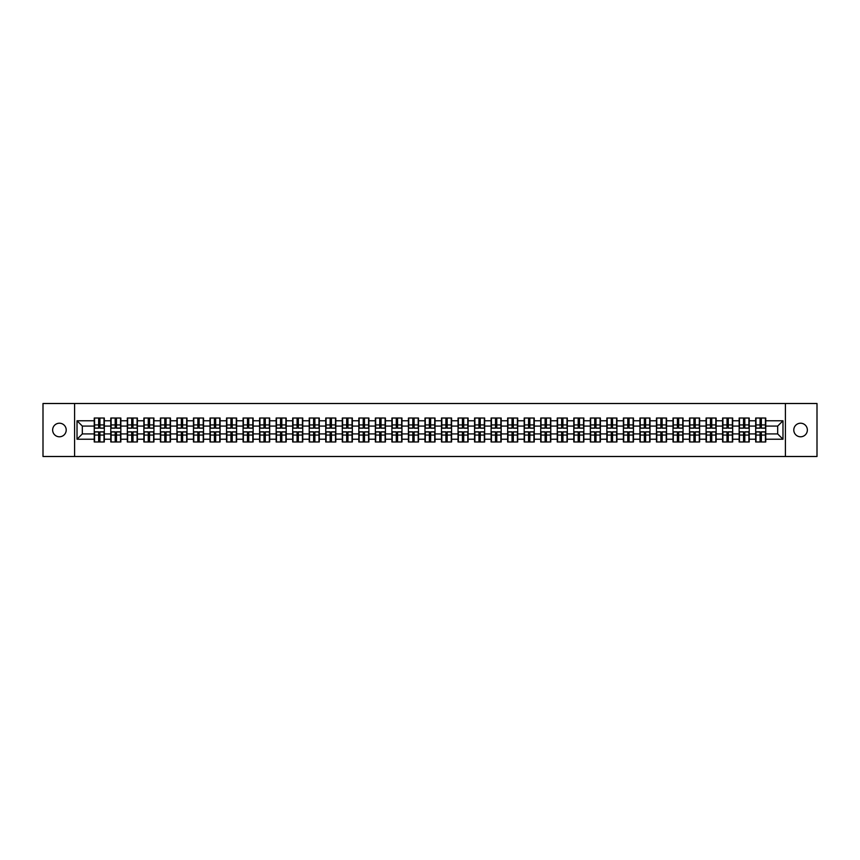 <?xml version="1.0" encoding="UTF-8"?>
<svg xmlns="http://www.w3.org/2000/svg" width="860" height="860" viewBox="0 0 860 860"><rect width="100%" height="100%" fill="white"/><g stroke="black" fill="none" stroke-linecap="round" stroke-linejoin="round"><path stroke-width="1.29" d="M800.574 436.783A6.783 6.783 0 0 1 793.791 430A6.783 6.783 0 0 1 800.574 423.217A6.783 6.783 0 0 1 807.357 430A6.783 6.783 0 0 1 800.574 436.783M59.426 436.783A6.783 6.783 0 0 1 52.643 430A6.783 6.783 0 0 1 59.426 423.217A6.783 6.783 0 0 1 66.209 430A6.783 6.783 0 0 1 59.426 436.783M785.416 456.499L817 456.499L817 403.501L785.416 403.501L785.416 456.499L74.583 456.499L74.583 403.501L43 403.501L43 456.499L74.583 456.499M785.416 403.501L74.583 403.501M777.676 433.924L777.676 426.076L765.755 426.076L765.755 433.924L777.676 433.924L782.976 439.223L782.976 420.776L765.755 420.776L765.755 418.024L755.682 418.024L755.682 426.076L749.211 426.076L749.211 433.924L755.682 433.924L755.682 426.076M782.976 439.223L765.755 439.223L765.755 441.975L755.682 441.975L755.682 439.223L749.211 439.223L749.211 441.975L739.149 441.975L739.149 439.223L732.677 439.223L732.677 441.975L722.604 441.975L722.604 439.223L716.143 439.223L716.143 441.975L706.071 441.975L706.071 439.223L699.61 439.223L699.61 441.975L689.537 441.975L689.537 439.223L683.066 439.223L683.066 441.975L673.004 441.975L673.004 439.223L666.532 439.223L666.532 441.975L656.47 441.975L656.47 439.223L649.999 439.223L649.999 441.975L639.926 441.975L639.926 439.223L633.465 439.223L633.465 441.975L623.392 441.975L623.392 439.223L616.932 439.223L616.932 441.975L606.859 441.975L606.859 439.223L600.387 439.223L600.387 441.975L590.325 441.975L590.325 439.223L583.854 439.223L583.854 441.975L573.792 441.975L573.792 439.223L567.321 439.223L567.321 441.975L557.248 441.975L557.248 439.223L550.787 439.223L550.787 441.975L540.714 441.975L540.714 439.223L534.254 439.223L534.254 441.975L524.181 441.975L524.181 439.223L517.709 439.223L517.709 441.975L507.647 441.975L507.647 439.223L501.176 439.223L501.176 441.975L491.103 441.975L491.103 439.223L484.642 439.223L484.642 441.975L474.569 441.975L474.569 439.223L468.109 439.223L468.109 441.975L458.036 441.975L458.036 439.223L451.575 439.223L451.575 441.975L441.502 441.975L441.502 439.223L435.031 439.223L435.031 441.975L424.969 441.975L424.969 439.223L418.498 439.223L418.498 441.975L408.425 441.975L408.425 439.223L401.964 439.223L401.964 441.975L391.891 441.975L391.891 439.223L385.43 439.223L385.43 441.975L375.358 441.975L375.358 439.223L368.897 439.223L368.897 441.975L358.824 441.975L358.824 439.223L352.353 439.223L352.353 441.975L342.291 441.975L342.291 439.223L335.819 439.223L335.819 441.975L325.746 441.975L325.746 439.223L319.286 439.223L319.286 441.975L309.213 441.975L309.213 439.223L302.752 439.223L302.752 441.975L292.679 441.975L292.679 439.223L286.208 439.223L286.208 441.975L276.146 441.975L276.146 439.223L269.675 439.223L269.675 441.975L259.613 441.975L259.613 439.223L253.141 439.223L253.141 441.975L243.068 441.975L243.068 439.223L236.607 439.223L236.607 441.975L226.535 441.975L226.535 439.223L220.074 439.223L220.074 441.975L210.001 441.975L210.001 439.223L203.53 439.223L203.53 441.975L193.468 441.975L193.468 439.223L186.996 439.223L186.996 441.975L176.934 441.975L176.934 439.223L170.463 439.223L170.463 441.975L160.39 441.975L160.39 439.223L153.929 439.223L153.929 441.975L143.856 441.975L143.856 439.223L137.396 439.223L137.396 441.975L127.323 441.975L127.323 439.223L120.852 439.223L120.852 441.975L110.79 441.975L110.79 439.223L104.318 439.223L104.318 441.975L94.245 441.975L94.245 439.223L77.024 439.223L77.024 420.776L94.245 420.776L94.245 426.076L82.323 426.076L82.323 433.924L94.245 433.924L94.245 426.076M755.682 420.776L749.211 420.776L749.211 418.024L739.149 418.024L739.149 420.776L732.677 420.776L732.677 418.024L722.604 418.024L722.604 420.776L716.143 420.776L716.143 418.024L706.071 418.024L706.071 420.776L699.61 420.776L699.61 418.024L689.537 418.024L689.537 420.776L683.066 420.776L683.066 418.024L673.004 418.024L673.004 420.776L666.532 420.776L666.532 418.024L656.47 418.024L656.47 420.776L649.999 420.776L649.999 418.024L639.926 418.024L639.926 420.776L633.465 420.776L633.465 418.024L623.392 418.024L623.392 420.776L616.932 420.776L616.932 418.024L606.859 418.024L606.859 420.776L600.387 420.776L600.387 418.024L590.325 418.024L590.325 420.776L583.854 420.776L583.854 418.024L573.792 418.024L573.792 420.776L567.321 420.776L567.321 418.024L557.248 418.024L557.248 420.776L550.787 420.776L550.787 418.024L540.714 418.024L540.714 420.776L534.254 420.776L534.254 418.024L524.181 418.024L524.181 420.776L517.709 420.776L517.709 418.024L507.647 418.024L507.647 420.776L501.176 420.776L501.176 418.024L491.103 418.024L491.103 420.776L484.642 420.776L484.642 418.024L474.569 418.024L474.569 420.776L468.109 420.776L468.109 418.024L458.036 418.024L458.036 420.776L451.575 420.776L451.575 418.024L441.502 418.024L441.502 420.776L435.031 420.776L435.031 418.024L424.969 418.024L424.969 420.776L418.498 420.776L418.498 418.024L408.425 418.024L408.425 420.776L401.964 420.776L401.964 418.024L391.891 418.024L391.891 420.776L385.43 420.776L385.43 418.024L375.358 418.024L375.358 420.776L368.897 420.776L368.897 418.024L358.824 418.024L358.824 420.776L352.353 420.776L352.353 418.024L342.291 418.024L342.291 420.776L335.819 420.776L335.819 418.024L325.746 418.024L325.746 420.776L319.286 420.776L319.286 418.024L309.213 418.024L309.213 420.776L302.752 420.776L302.752 418.024L292.679 418.024L292.679 420.776L286.208 420.776L286.208 418.024L276.146 418.024L276.146 420.776L269.675 420.776L269.675 418.024L259.613 418.024L259.613 420.776L253.141 420.776L253.141 418.024L243.068 418.024L243.068 420.776L236.607 420.776L236.607 418.024L226.535 418.024L226.535 420.776L220.074 420.776L220.074 418.024L210.001 418.024L210.001 420.776L203.53 420.776L203.53 418.024L193.468 418.024L193.468 420.776L186.996 420.776L186.996 418.024L176.934 418.024L176.934 420.776L170.463 420.776L170.463 418.024L160.39 418.024L160.39 420.776L153.929 420.776L153.929 418.024L143.856 418.024L143.856 420.776L137.396 420.776L137.396 418.024L127.323 418.024L127.323 420.776L120.852 420.776L120.852 418.024L110.79 418.024L110.79 420.776L104.318 420.776L104.318 418.024L94.245 418.024L94.245 420.776M755.682 433.924L755.682 439.223M749.211 433.924L749.211 439.223M749.211 420.776L749.211 426.076M732.677 433.924L739.149 433.924L739.149 426.076L732.677 426.076L732.677 439.223M739.149 433.924L739.149 439.223M739.149 420.776L739.149 426.076M732.677 420.776L732.677 426.076M716.143 433.924L722.604 433.924L722.604 426.076L716.143 426.076L716.143 439.223M722.604 433.924L722.604 439.223M722.604 420.776L722.604 426.076M716.143 420.776L716.143 426.076M699.61 433.924L706.071 433.924L706.071 426.076L699.61 426.076L699.61 439.223M706.071 433.924L706.071 439.223M706.071 420.776L706.071 426.076M699.61 420.776L699.61 426.076M683.066 433.924L689.537 433.924L689.537 426.076L683.066 426.076L683.066 439.223M689.537 433.924L689.537 439.223M689.537 420.776L689.537 426.076M683.066 420.776L683.066 426.076M666.532 433.924L673.004 433.924L673.004 426.076L666.532 426.076L666.532 439.223M673.004 433.924L673.004 439.223M673.004 420.776L673.004 426.076M666.532 420.776L666.532 426.076M649.999 433.924L656.47 433.924L656.47 426.076L649.999 426.076L649.999 439.223M656.47 433.924L656.47 439.223M656.47 420.776L656.47 426.076M649.999 420.776L649.999 426.076M633.465 433.924L639.926 433.924L639.926 426.076L633.465 426.076L633.465 439.223M639.926 433.924L639.926 439.223M639.926 420.776L639.926 426.076M633.465 420.776L633.465 426.076M616.932 433.924L623.392 433.924L623.392 426.076L616.932 426.076L616.932 439.223M623.392 433.924L623.392 439.223M623.392 420.776L623.392 426.076M616.932 420.776L616.932 426.076M600.387 433.924L606.859 433.924L606.859 426.076L600.387 426.076L600.387 439.223M606.859 433.924L606.859 439.223M606.859 420.776L606.859 426.076M600.387 420.776L600.387 426.076M583.854 433.924L590.325 433.924L590.325 426.076L583.854 426.076L583.854 439.223M590.325 433.924L590.325 439.223M590.325 420.776L590.325 426.076M583.854 420.776L583.854 426.076M567.321 433.924L573.792 433.924L573.792 426.076L567.321 426.076L567.321 439.223M573.792 433.924L573.792 439.223M573.792 420.776L573.792 426.076M567.321 420.776L567.321 426.076M550.787 433.924L557.248 433.924L557.248 426.076L550.787 426.076L550.787 439.223M557.248 433.924L557.248 439.223M557.248 420.776L557.248 426.076M550.787 420.776L550.787 426.076M534.254 433.924L540.714 433.924L540.714 426.076L534.254 426.076L534.254 439.223M540.714 433.924L540.714 439.223M540.714 420.776L540.714 426.076M534.254 420.776L534.254 426.076M517.709 433.924L524.181 433.924L524.181 426.076L517.709 426.076L517.709 439.223M524.181 433.924L524.181 439.223M524.181 420.776L524.181 426.076M517.709 420.776L517.709 426.076M501.176 433.924L507.647 433.924L507.647 426.076L501.176 426.076L501.176 439.223M507.647 433.924L507.647 439.223M507.647 420.776L507.647 426.076M501.176 420.776L501.176 426.076M484.642 433.924L491.103 433.924L491.103 426.076L484.642 426.076L484.642 439.223M491.103 433.924L491.103 439.223M491.103 420.776L491.103 426.076M484.642 420.776L484.642 426.076M468.109 433.924L474.569 433.924L474.569 426.076L468.109 426.076L468.109 439.223M474.569 433.924L474.569 439.223M474.569 420.776L474.569 426.076M468.109 420.776L468.109 426.076M451.575 433.924L458.036 433.924L458.036 426.076L451.575 426.076L451.575 439.223M458.036 433.924L458.036 439.223M458.036 420.776L458.036 426.076M451.575 420.776L451.575 426.076M435.031 433.924L441.502 433.924L441.502 426.076L435.031 426.076L435.031 439.223M441.502 433.924L441.502 439.223M441.502 420.776L441.502 426.076M435.031 420.776L435.031 426.076M418.498 433.924L424.969 433.924L424.969 426.076L418.498 426.076L418.498 439.223M424.969 433.924L424.969 439.223M424.969 420.776L424.969 426.076M418.498 420.776L418.498 426.076M401.964 433.924L408.425 433.924L408.425 426.076L401.964 426.076L401.964 439.223M408.425 433.924L408.425 439.223M408.425 420.776L408.425 426.076M401.964 420.776L401.964 426.076M385.43 433.924L391.891 433.924L391.891 426.076L385.43 426.076L385.43 439.223M391.891 433.924L391.891 439.223M391.891 420.776L391.891 426.076M385.43 420.776L385.43 426.076M368.897 433.924L375.358 433.924L375.358 426.076L368.897 426.076L368.897 439.223M375.358 433.924L375.358 439.223M375.358 420.776L375.358 426.076M368.897 420.776L368.897 426.076M352.353 433.924L358.824 433.924L358.824 426.076L352.353 426.076L352.353 439.223M358.824 433.924L358.824 439.223M358.824 420.776L358.824 426.076M352.353 420.776L352.353 426.076M335.819 433.924L342.291 433.924L342.291 426.076L335.819 426.076L335.819 439.223M342.291 433.924L342.291 439.223M342.291 420.776L342.291 426.076M335.819 420.776L335.819 426.076M319.286 433.924L325.746 433.924L325.746 426.076L319.286 426.076L319.286 439.223M325.746 433.924L325.746 439.223M325.746 420.776L325.746 426.076M319.286 420.776L319.286 426.076M302.752 433.924L309.213 433.924L309.213 426.076L302.752 426.076L302.752 439.223M309.213 433.924L309.213 439.223M309.213 420.776L309.213 426.076M302.752 420.776L302.752 426.076M286.208 433.924L292.679 433.924L292.679 426.076L286.208 426.076L286.208 439.223M292.679 433.924L292.679 439.223M292.679 420.776L292.679 426.076M286.208 420.776L286.208 426.076M269.675 433.924L276.146 433.924L276.146 426.076L269.675 426.076L269.675 439.223M276.146 433.924L276.146 439.223M276.146 420.776L276.146 426.076M269.675 420.776L269.675 426.076M253.141 433.924L259.613 433.924L259.613 426.076L253.141 426.076L253.141 439.223M259.613 433.924L259.613 439.223M259.613 420.776L259.613 426.076M253.141 420.776L253.141 426.076M236.607 433.924L243.068 433.924L243.068 426.076L236.607 426.076L236.607 439.223M243.068 433.924L243.068 439.223M243.068 420.776L243.068 426.076M236.607 420.776L236.607 426.076M220.074 433.924L226.535 433.924L226.535 426.076L220.074 426.076L220.074 439.223M226.535 433.924L226.535 439.223M226.535 420.776L226.535 426.076M220.074 420.776L220.074 426.076M203.53 433.924L210.001 433.924L210.001 426.076L203.53 426.076L203.53 439.223M210.001 433.924L210.001 439.223M210.001 420.776L210.001 426.076M203.53 420.776L203.53 426.076M186.996 433.924L193.468 433.924L193.468 426.076L186.996 426.076L186.996 439.223M193.468 433.924L193.468 439.223M193.468 420.776L193.468 426.076M186.996 420.776L186.996 426.076M170.463 433.924L176.934 433.924L176.934 426.076L170.463 426.076L170.463 439.223M176.934 433.924L176.934 439.223M176.934 420.776L176.934 426.076M170.463 420.776L170.463 426.076M153.929 433.924L160.39 433.924L160.39 426.076L153.929 426.076L153.929 439.223M160.39 433.924L160.39 439.223M160.39 420.776L160.39 426.076M153.929 420.776L153.929 426.076M137.396 433.924L143.856 433.924L143.856 426.076L137.396 426.076L137.396 439.223M143.856 433.924L143.856 439.223M143.856 420.776L143.856 426.076M137.396 420.776L137.396 426.076M120.852 433.924L127.323 433.924L127.323 426.076L120.852 426.076L120.852 439.223M127.323 433.924L127.323 439.223M127.323 420.776L127.323 426.076M120.852 420.776L120.852 426.076M104.318 433.924L110.79 433.924L110.79 426.076L104.318 426.076L104.318 439.223M110.79 433.924L110.79 439.223M110.79 420.776L110.79 426.076M104.318 420.776L104.318 426.076M94.245 433.924L94.245 439.223M82.323 433.924L77.024 439.223M77.024 420.776L82.323 426.076M765.755 433.924L765.755 439.223M765.755 420.776L765.755 426.076M782.976 420.776L777.676 426.076M104.006 418.024L104.006 428.194L99.921 428.194L99.921 418.024M98.653 418.024L98.653 428.194L94.568 428.194L94.568 418.024M98.653 419.4L99.921 419.4M99.921 423.324L98.653 423.324M94.568 441.975L94.568 431.806L98.653 431.806L98.653 441.975M99.921 441.975L99.921 431.806L104.006 431.806L104.006 441.975M99.921 440.599L98.653 440.599M98.653 436.676L99.921 436.676M120.54 418.024L120.54 428.194L116.455 428.194L116.455 418.024M115.186 418.024L115.186 428.194L111.101 428.194L111.101 418.024M115.186 419.4L116.455 419.4M116.455 423.324L115.186 423.324M137.073 418.024L137.073 428.194L132.988 428.194L132.988 418.024M131.72 418.024L131.72 428.194L127.635 428.194L127.635 418.024M131.72 419.4L132.988 419.4M132.988 423.324L131.72 423.324M153.607 418.024L153.607 428.194L149.532 428.194L149.532 418.024M148.253 418.024L148.253 428.194L144.179 428.194L144.179 418.024M148.253 419.4L149.532 419.4M149.532 423.324L148.253 423.324M170.14 418.024L170.14 428.194L166.066 428.194L166.066 418.024M164.787 418.024L164.787 428.194L160.713 428.194L160.713 418.024M164.787 419.4L166.066 419.4M166.066 423.324L164.787 423.324M186.684 418.024L186.684 428.194L182.6 428.194L182.6 418.024M181.331 418.024L181.331 428.194L177.246 428.194L177.246 418.024M181.331 419.4L182.6 419.4M182.6 423.324L181.331 423.324M111.101 441.975L111.101 431.806L115.186 431.806L115.186 441.975M116.455 441.975L116.455 431.806L120.54 431.806L120.54 441.975M116.455 440.599L115.186 440.599M115.186 436.676L116.455 436.676M127.635 441.975L127.635 431.806L131.72 431.806L131.72 441.975M132.988 441.975L132.988 431.806L137.073 431.806L137.073 441.975M132.988 440.599L131.72 440.599M131.72 436.676L132.988 436.676M144.179 441.975L144.179 431.806L148.253 431.806L148.253 441.975M149.532 441.975L149.532 431.806L153.607 431.806L153.607 441.975M149.532 440.599L148.253 440.599M148.253 436.676L149.532 436.676M160.713 441.975L160.713 431.806L164.787 431.806L164.787 441.975M166.066 441.975L166.066 431.806L170.14 431.806L170.14 441.975M166.066 440.599L164.787 440.599M164.787 436.676L166.066 436.676M177.246 441.975L177.246 431.806L181.331 431.806L181.331 441.975M182.6 441.975L182.6 431.806L186.684 431.806L186.684 441.975M182.6 440.599L181.331 440.599M181.331 436.676L182.6 436.676M203.218 418.024L203.218 428.194L199.133 428.194L199.133 418.024M197.864 418.024L197.864 428.194L193.779 428.194L193.779 418.024M197.864 419.4L199.133 419.4M199.133 423.324L197.864 423.324M193.779 441.975L193.779 431.806L197.864 431.806L197.864 441.975M199.133 441.975L199.133 431.806L203.218 431.806L203.218 441.975M199.133 440.599L197.864 440.599M197.864 436.676L199.133 436.676M219.751 418.024L219.751 428.194L215.666 428.194L215.666 418.024M214.398 418.024L214.398 428.194L210.324 428.194L210.324 418.024M214.398 419.4L215.666 419.4M215.666 423.324L214.398 423.324M210.324 441.975L210.324 431.806L214.398 431.806L214.398 441.975M215.666 441.975L215.666 431.806L219.751 431.806L219.751 441.975M215.666 440.599L214.398 440.599M214.398 436.676L215.666 436.676M236.285 418.024L236.285 428.194L232.211 428.194L232.211 418.024M230.931 418.024L230.931 428.194L226.857 428.194L226.857 418.024M230.931 419.4L232.211 419.4M232.211 423.324L230.931 423.324M226.857 441.975L226.857 431.806L230.931 431.806L230.931 441.975M232.211 441.975L232.211 431.806L236.285 431.806L236.285 441.975M232.211 440.599L230.931 440.599M230.931 436.676L232.211 436.676M252.819 418.024L252.819 428.194L248.744 428.194L248.744 418.024M247.476 418.024L247.476 428.194L243.391 428.194L243.391 418.024M247.476 419.4L248.744 419.4M248.744 423.324L247.476 423.324M243.391 441.975L243.391 431.806L247.476 431.806L247.476 441.975M248.744 441.975L248.744 431.806L252.819 431.806L252.819 441.975M248.744 440.599L247.476 440.599M247.476 436.676L248.744 436.676M269.363 418.024L269.363 428.194L265.278 428.194L265.278 418.024M264.009 418.024L264.009 428.194L259.924 428.194L259.924 418.024M264.009 419.4L265.278 419.4M265.278 423.324L264.009 423.324M259.924 441.975L259.924 431.806L264.009 431.806L264.009 441.975M265.278 441.975L265.278 431.806L269.363 431.806L269.363 441.975M265.278 440.599L264.009 440.599M264.009 436.676L265.278 436.676M285.896 418.024L285.896 428.194L281.811 428.194L281.811 418.024M280.543 418.024L280.543 428.194L276.458 428.194L276.458 418.024M280.543 419.4L281.811 419.4M281.811 423.324L280.543 423.324M276.458 441.975L276.458 431.806L280.543 431.806L280.543 441.975M281.811 441.975L281.811 431.806L285.896 431.806L285.896 441.975M281.811 440.599L280.543 440.599M280.543 436.676L281.811 436.676M302.43 418.024L302.43 428.194L298.345 428.194L298.345 418.024M297.076 418.024L297.076 428.194L293.002 428.194L293.002 418.024M297.076 419.4L298.345 419.4M298.345 423.324L297.076 423.324M293.002 441.975L293.002 431.806L297.076 431.806L297.076 441.975M298.345 441.975L298.345 431.806L302.43 431.806L302.43 441.975M298.345 440.599L297.076 440.599M297.076 436.676L298.345 436.676M318.963 418.024L318.963 428.194L314.889 428.194L314.889 418.024M313.61 418.024L313.61 428.194L309.536 428.194L309.536 418.024M313.61 419.4L314.889 419.4M314.889 423.324L313.61 423.324M309.536 441.975L309.536 431.806L313.61 431.806L313.61 441.975M314.889 441.975L314.889 431.806L318.963 431.806L318.963 441.975M314.889 440.599L313.61 440.599M313.61 436.676L314.889 436.676M335.507 418.024L335.507 428.194L331.423 428.194L331.423 418.024M330.154 418.024L330.154 428.194L326.069 428.194L326.069 418.024M330.154 419.4L331.423 419.4M331.423 423.324L330.154 423.324M326.069 441.975L326.069 431.806L330.154 431.806L330.154 441.975M331.423 441.975L331.423 431.806L335.507 431.806L335.507 441.975M331.423 440.599L330.154 440.599M330.154 436.676L331.423 436.676M352.041 418.024L352.041 428.194L347.956 428.194L347.956 418.024M346.688 418.024L346.688 428.194L342.602 428.194L342.602 418.024M346.688 419.4L347.956 419.4M347.956 423.324L346.688 423.324M342.602 441.975L342.602 431.806L346.688 431.806L346.688 441.975M347.956 441.975L347.956 431.806L352.041 431.806L352.041 441.975M347.956 440.599L346.688 440.599M346.688 436.676L347.956 436.676M368.575 418.024L368.575 428.194L364.489 428.194L364.489 418.024M363.221 418.024L363.221 428.194L359.136 428.194L359.136 418.024M363.221 419.4L364.489 419.4M364.489 423.324L363.221 423.324M359.136 441.975L359.136 431.806L363.221 431.806L363.221 441.975M364.489 441.975L364.489 431.806L368.575 431.806L368.575 441.975M364.489 440.599L363.221 440.599M363.221 436.676L364.489 436.676M385.108 418.024L385.108 428.194L381.034 428.194L381.034 418.024M379.754 418.024L379.754 428.194L375.68 428.194L375.68 418.024M379.754 419.4L381.034 419.4M381.034 423.324L379.754 423.324M375.68 441.975L375.68 431.806L379.754 431.806L379.754 441.975M381.034 441.975L381.034 431.806L385.108 431.806L385.108 441.975M381.034 440.599L379.754 440.599M379.754 436.676L381.034 436.676M401.642 418.024L401.642 428.194L397.567 428.194L397.567 418.024M396.288 418.024L396.288 428.194L392.214 428.194L392.214 418.024M396.288 419.4L397.567 419.4M397.567 423.324L396.288 423.324M392.214 441.975L392.214 431.806L396.288 431.806L396.288 441.975M397.567 441.975L397.567 431.806L401.642 431.806L401.642 441.975M397.567 440.599L396.288 440.599M396.288 436.676L397.567 436.676M418.186 418.024L418.186 428.194L414.101 428.194L414.101 418.024M412.832 418.024L412.832 428.194L408.747 428.194L408.747 418.024M412.832 419.4L414.101 419.4M414.101 423.324L412.832 423.324M408.747 441.975L408.747 431.806L412.832 431.806L412.832 441.975M414.101 441.975L414.101 431.806L418.186 431.806L418.186 441.975M414.101 440.599L412.832 440.599M412.832 436.676L414.101 436.676M434.719 418.024L434.719 428.194L430.634 428.194L430.634 418.024M429.366 418.024L429.366 428.194L425.281 428.194L425.281 418.024M429.366 419.4L430.634 419.4M430.634 423.324L429.366 423.324M425.281 441.975L425.281 431.806L429.366 431.806L429.366 441.975M430.634 441.975L430.634 431.806L434.719 431.806L434.719 441.975M430.634 440.599L429.366 440.599M429.366 436.676L430.634 436.676M451.253 418.024L451.253 428.194L447.168 428.194L447.168 418.024M445.899 418.024L445.899 428.194L441.814 428.194L441.814 418.024M445.899 419.4L447.168 419.4M447.168 423.324L445.899 423.324M441.814 441.975L441.814 431.806L445.899 431.806L445.899 441.975M447.168 441.975L447.168 431.806L451.253 431.806L451.253 441.975M447.168 440.599L445.899 440.599M445.899 436.676L447.168 436.676M467.786 418.024L467.786 428.194L463.712 428.194L463.712 418.024M462.433 418.024L462.433 428.194L458.358 428.194L458.358 418.024M462.433 419.4L463.712 419.4M463.712 423.324L462.433 423.324M458.358 441.975L458.358 431.806L462.433 431.806L462.433 441.975M463.712 441.975L463.712 431.806L467.786 431.806L467.786 441.975M463.712 440.599L462.433 440.599M462.433 436.676L463.712 436.676M484.32 418.024L484.32 428.194L480.245 428.194L480.245 418.024M478.966 418.024L478.966 428.194L474.892 428.194L474.892 418.024M478.966 419.4L480.245 419.4M480.245 423.324L478.966 423.324M474.892 441.975L474.892 431.806L478.966 431.806L478.966 441.975M480.245 441.975L480.245 431.806L484.32 431.806L484.32 441.975M480.245 440.599L478.966 440.599M478.966 436.676L480.245 436.676M500.864 418.024L500.864 428.194L496.779 428.194L496.779 418.024M495.51 418.024L495.51 428.194L491.425 428.194L491.425 418.024M495.51 419.4L496.779 419.4M496.779 423.324L495.51 423.324M491.425 441.975L491.425 431.806L495.51 431.806L495.51 441.975M496.779 441.975L496.779 431.806L500.864 431.806L500.864 441.975M496.779 440.599L495.51 440.599M495.51 436.676L496.779 436.676M517.398 418.024L517.398 428.194L513.312 428.194L513.312 418.024M512.044 418.024L512.044 428.194L507.959 428.194L507.959 418.024M512.044 419.4L513.312 419.4M513.312 423.324L512.044 423.324M507.959 441.975L507.959 431.806L512.044 431.806L512.044 441.975M513.312 441.975L513.312 431.806L517.398 431.806L517.398 441.975M513.312 440.599L512.044 440.599M512.044 436.676L513.312 436.676M533.931 418.024L533.931 428.194L529.846 428.194L529.846 418.024M528.577 418.024L528.577 428.194L524.492 428.194L524.492 418.024M528.577 419.4L529.846 419.4M529.846 423.324L528.577 423.324M524.492 441.975L524.492 431.806L528.577 431.806L528.577 441.975M529.846 441.975L529.846 431.806L533.931 431.806L533.931 441.975M529.846 440.599L528.577 440.599M528.577 436.676L529.846 436.676M550.464 418.024L550.464 428.194L546.39 428.194L546.39 418.024M545.111 418.024L545.111 428.194L541.037 428.194L541.037 418.024M545.111 419.4L546.39 419.4M546.39 423.324L545.111 423.324M541.037 441.975L541.037 431.806L545.111 431.806L545.111 441.975M546.39 441.975L546.39 431.806L550.464 431.806L550.464 441.975M546.39 440.599L545.111 440.599M545.111 436.676L546.39 436.676M566.998 418.024L566.998 428.194L562.924 428.194L562.924 418.024M561.655 418.024L561.655 428.194L557.57 428.194L557.57 418.024M561.655 419.4L562.924 419.4M562.924 423.324L561.655 423.324M557.57 441.975L557.57 431.806L561.655 431.806L561.655 441.975M562.924 441.975L562.924 431.806L566.998 431.806L566.998 441.975M562.924 440.599L561.655 440.599M561.655 436.676L562.924 436.676M583.542 418.024L583.542 428.194L579.457 428.194L579.457 418.024M578.189 418.024L578.189 428.194L574.104 428.194L574.104 418.024M578.189 419.4L579.457 419.4M579.457 423.324L578.189 423.324M574.104 441.975L574.104 431.806L578.189 431.806L578.189 441.975M579.457 441.975L579.457 431.806L583.542 431.806L583.542 441.975M579.457 440.599L578.189 440.599M578.189 436.676L579.457 436.676M600.076 418.024L600.076 428.194L595.991 428.194L595.991 418.024M594.722 418.024L594.722 428.194L590.637 428.194L590.637 418.024M594.722 419.4L595.991 419.4M595.991 423.324L594.722 423.324M590.637 441.975L590.637 431.806L594.722 431.806L594.722 441.975M595.991 441.975L595.991 431.806L600.076 431.806L600.076 441.975M595.991 440.599L594.722 440.599M594.722 436.676L595.991 436.676M616.609 418.024L616.609 428.194L612.524 428.194L612.524 418.024M611.256 418.024L611.256 428.194L607.182 428.194L607.182 418.024M611.256 419.4L612.524 419.4M612.524 423.324L611.256 423.324M607.182 441.975L607.182 431.806L611.256 431.806L611.256 441.975M612.524 441.975L612.524 431.806L616.609 431.806L616.609 441.975M612.524 440.599L611.256 440.599M611.256 436.676L612.524 436.676M633.143 418.024L633.143 428.194L629.068 428.194L629.068 418.024M627.789 418.024L627.789 428.194L623.715 428.194L623.715 418.024M627.789 419.4L629.068 419.4M629.068 423.324L627.789 423.324M623.715 441.975L623.715 431.806L627.789 431.806L627.789 441.975M629.068 441.975L629.068 431.806L633.143 431.806L633.143 441.975M629.068 440.599L627.789 440.599M627.789 436.676L629.068 436.676M649.676 418.024L649.676 428.194L645.602 428.194L645.602 418.024M644.333 418.024L644.333 428.194L640.249 428.194L640.249 418.024M644.333 419.4L645.602 419.4M645.602 423.324L644.333 423.324M640.249 441.975L640.249 431.806L644.333 431.806L644.333 441.975M645.602 441.975L645.602 431.806L649.676 431.806L649.676 441.975M645.602 440.599L644.333 440.599M644.333 436.676L645.602 436.676M666.221 418.024L666.221 428.194L662.135 428.194L662.135 418.024M660.867 418.024L660.867 428.194L656.782 428.194L656.782 418.024M660.867 419.4L662.135 419.4M662.135 423.324L660.867 423.324M656.782 441.975L656.782 431.806L660.867 431.806L660.867 441.975M662.135 441.975L662.135 431.806L666.221 431.806L666.221 441.975M662.135 440.599L660.867 440.599M660.867 436.676L662.135 436.676M682.754 418.024L682.754 428.194L678.669 428.194L678.669 418.024M677.4 418.024L677.4 428.194L673.316 428.194L673.316 418.024M677.4 419.4L678.669 419.4M678.669 423.324L677.4 423.324M673.316 441.975L673.316 431.806L677.4 431.806L677.4 441.975M678.669 441.975L678.669 431.806L682.754 431.806L682.754 441.975M678.669 440.599L677.4 440.599M677.4 436.676L678.669 436.676M699.288 418.024L699.288 428.194L695.213 428.194L695.213 418.024M693.934 418.024L693.934 428.194L689.86 428.194L689.86 418.024M693.934 419.4L695.213 419.4M695.213 423.324L693.934 423.324M689.86 441.975L689.86 431.806L693.934 431.806L693.934 441.975M695.213 441.975L695.213 431.806L699.288 431.806L699.288 441.975M695.213 440.599L693.934 440.599M693.934 436.676L695.213 436.676M715.821 418.024L715.821 428.194L711.747 428.194L711.747 418.024M710.467 418.024L710.467 428.194L706.393 428.194L706.393 418.024M710.467 419.4L711.747 419.4M711.747 423.324L710.467 423.324M706.393 441.975L706.393 431.806L710.467 431.806L710.467 441.975M711.747 441.975L711.747 431.806L715.821 431.806L715.821 441.975M711.747 440.599L710.467 440.599M710.467 436.676L711.747 436.676M732.365 418.024L732.365 428.194L728.28 428.194L728.28 418.024M727.012 418.024L727.012 428.194L722.927 428.194L722.927 418.024M727.012 419.4L728.28 419.4M728.28 423.324L727.012 423.324M722.927 441.975L722.927 431.806L727.012 431.806L727.012 441.975M728.28 441.975L728.28 431.806L732.365 431.806L732.365 441.975M728.28 440.599L727.012 440.599M727.012 436.676L728.28 436.676M748.899 418.024L748.899 428.194L744.814 428.194L744.814 418.024M743.545 418.024L743.545 428.194L739.46 428.194L739.46 418.024M743.545 419.4L744.814 419.4M744.814 423.324L743.545 423.324M739.46 441.975L739.46 431.806L743.545 431.806L743.545 441.975M744.814 441.975L744.814 431.806L748.899 431.806L748.899 441.975M744.814 440.599L743.545 440.599M743.545 436.676L744.814 436.676M765.432 418.024L765.432 428.194L761.347 428.194L761.347 418.024M760.079 418.024L760.079 428.194L755.994 428.194L755.994 418.024M760.079 419.4L761.347 419.4M761.347 423.324L760.079 423.324M755.994 441.975L755.994 431.806L760.079 431.806L760.079 441.975M761.347 441.975L761.347 431.806L765.432 431.806L765.432 441.975M761.347 440.599L760.079 440.599M760.079 436.676L761.347 436.676M98.653 424.926L94.568 424.926M98.653 428.065L94.568 428.065M104.006 424.926L99.921 424.926M104.006 428.065L99.921 428.065M99.921 435.074L104.006 435.074M99.921 431.935L104.006 431.935M94.568 435.074L98.653 435.074M94.568 431.935L98.653 431.935M115.186 424.926L111.101 424.926M115.186 428.065L111.101 428.065M120.54 424.926L116.455 424.926M120.54 428.065L116.455 428.065M131.72 424.926L127.635 424.926M131.72 428.065L127.635 428.065M137.073 424.926L132.988 424.926M137.073 428.065L132.988 428.065M148.253 424.926L144.179 424.926M148.253 428.065L144.179 428.065M153.607 424.926L149.532 424.926M153.607 428.065L149.532 428.065M164.787 424.926L160.713 424.926M164.787 428.065L160.713 428.065M170.14 424.926L166.066 424.926M170.14 428.065L166.066 428.065M181.331 424.926L177.246 424.926M181.331 428.065L177.246 428.065M186.684 424.926L182.6 424.926M186.684 428.065L182.6 428.065M116.455 435.074L120.54 435.074M116.455 431.935L120.54 431.935M111.101 435.074L115.186 435.074M111.101 431.935L115.186 431.935M132.988 435.074L137.073 435.074M132.988 431.935L137.073 431.935M127.635 435.074L131.72 435.074M127.635 431.935L131.72 431.935M149.532 435.074L153.607 435.074M149.532 431.935L153.607 431.935M144.179 435.074L148.253 435.074M144.179 431.935L148.253 431.935M166.066 435.074L170.14 435.074M166.066 431.935L170.14 431.935M160.713 435.074L164.787 435.074M160.713 431.935L164.787 431.935M182.6 435.074L186.684 435.074M182.6 431.935L186.684 431.935M177.246 435.074L181.331 435.074M177.246 431.935L181.331 431.935M197.864 424.926L193.779 424.926M197.864 428.065L193.779 428.065M203.218 424.926L199.133 424.926M203.218 428.065L199.133 428.065M199.133 435.074L203.218 435.074M199.133 431.935L203.218 431.935M193.779 435.074L197.864 435.074M193.779 431.935L197.864 431.935M214.398 424.926L210.324 424.926M214.398 428.065L210.324 428.065M219.751 424.926L215.666 424.926M219.751 428.065L215.666 428.065M215.666 435.074L219.751 435.074M215.666 431.935L219.751 431.935M210.324 435.074L214.398 435.074M210.324 431.935L214.398 431.935M230.931 424.926L226.857 424.926M230.931 428.065L226.857 428.065M236.285 424.926L232.211 424.926M236.285 428.065L232.211 428.065M232.211 435.074L236.285 435.074M232.211 431.935L236.285 431.935M226.857 435.074L230.931 435.074M226.857 431.935L230.931 431.935M247.476 424.926L243.391 424.926M247.476 428.065L243.391 428.065M252.819 424.926L248.744 424.926M252.819 428.065L248.744 428.065M248.744 435.074L252.819 435.074M248.744 431.935L252.819 431.935M243.391 435.074L247.476 435.074M243.391 431.935L247.476 431.935M264.009 424.926L259.924 424.926M264.009 428.065L259.924 428.065M269.363 424.926L265.278 424.926M269.363 428.065L265.278 428.065M265.278 435.074L269.363 435.074M265.278 431.935L269.363 431.935M259.924 435.074L264.009 435.074M259.924 431.935L264.009 431.935M280.543 424.926L276.458 424.926M280.543 428.065L276.458 428.065M285.896 424.926L281.811 424.926M285.896 428.065L281.811 428.065M281.811 435.074L285.896 435.074M281.811 431.935L285.896 431.935M276.458 435.074L280.543 435.074M276.458 431.935L280.543 431.935M297.076 424.926L293.002 424.926M297.076 428.065L293.002 428.065M302.43 424.926L298.345 424.926M302.43 428.065L298.345 428.065M298.345 435.074L302.43 435.074M298.345 431.935L302.43 431.935M293.002 435.074L297.076 435.074M293.002 431.935L297.076 431.935M313.61 424.926L309.536 424.926M313.61 428.065L309.536 428.065M318.963 424.926L314.889 424.926M318.963 428.065L314.889 428.065M314.889 435.074L318.963 435.074M314.889 431.935L318.963 431.935M309.536 435.074L313.61 435.074M309.536 431.935L313.61 431.935M330.154 424.926L326.069 424.926M330.154 428.065L326.069 428.065M335.507 424.926L331.423 424.926M335.507 428.065L331.423 428.065M331.423 435.074L335.507 435.074M331.423 431.935L335.507 431.935M326.069 435.074L330.154 435.074M326.069 431.935L330.154 431.935M346.688 424.926L342.602 424.926M346.688 428.065L342.602 428.065M352.041 424.926L347.956 424.926M352.041 428.065L347.956 428.065M347.956 435.074L352.041 435.074M347.956 431.935L352.041 431.935M342.602 435.074L346.688 435.074M342.602 431.935L346.688 431.935M363.221 424.926L359.136 424.926M363.221 428.065L359.136 428.065M368.575 424.926L364.489 424.926M368.575 428.065L364.489 428.065M364.489 435.074L368.575 435.074M364.489 431.935L368.575 431.935M359.136 435.074L363.221 435.074M359.136 431.935L363.221 431.935M379.754 424.926L375.68 424.926M379.754 428.065L375.68 428.065M385.108 424.926L381.034 424.926M385.108 428.065L381.034 428.065M381.034 435.074L385.108 435.074M381.034 431.935L385.108 431.935M375.68 435.074L379.754 435.074M375.68 431.935L379.754 431.935M396.288 424.926L392.214 424.926M396.288 428.065L392.214 428.065M401.642 424.926L397.567 424.926M401.642 428.065L397.567 428.065M397.567 435.074L401.642 435.074M397.567 431.935L401.642 431.935M392.214 435.074L396.288 435.074M392.214 431.935L396.288 431.935M412.832 424.926L408.747 424.926M412.832 428.065L408.747 428.065M418.186 424.926L414.101 424.926M418.186 428.065L414.101 428.065M414.101 435.074L418.186 435.074M414.101 431.935L418.186 431.935M408.747 435.074L412.832 435.074M408.747 431.935L412.832 431.935M429.366 424.926L425.281 424.926M429.366 428.065L425.281 428.065M434.719 424.926L430.634 424.926M434.719 428.065L430.634 428.065M430.634 435.074L434.719 435.074M430.634 431.935L434.719 431.935M425.281 435.074L429.366 435.074M425.281 431.935L429.366 431.935M445.899 424.926L441.814 424.926M445.899 428.065L441.814 428.065M451.253 424.926L447.168 424.926M451.253 428.065L447.168 428.065M447.168 435.074L451.253 435.074M447.168 431.935L451.253 431.935M441.814 435.074L445.899 435.074M441.814 431.935L445.899 431.935M462.433 424.926L458.358 424.926M462.433 428.065L458.358 428.065M467.786 424.926L463.712 424.926M467.786 428.065L463.712 428.065M463.712 435.074L467.786 435.074M463.712 431.935L467.786 431.935M458.358 435.074L462.433 435.074M458.358 431.935L462.433 431.935M478.966 424.926L474.892 424.926M478.966 428.065L474.892 428.065M484.32 424.926L480.245 424.926M484.32 428.065L480.245 428.065M480.245 435.074L484.32 435.074M480.245 431.935L484.32 431.935M474.892 435.074L478.966 435.074M474.892 431.935L478.966 431.935M495.51 424.926L491.425 424.926M495.51 428.065L491.425 428.065M500.864 424.926L496.779 424.926M500.864 428.065L496.779 428.065M496.779 435.074L500.864 435.074M496.779 431.935L500.864 431.935M491.425 435.074L495.51 435.074M491.425 431.935L495.51 431.935M512.044 424.926L507.959 424.926M512.044 428.065L507.959 428.065M517.398 424.926L513.312 424.926M517.398 428.065L513.312 428.065M513.312 435.074L517.398 435.074M513.312 431.935L517.398 431.935M507.959 435.074L512.044 435.074M507.959 431.935L512.044 431.935M528.577 424.926L524.492 424.926M528.577 428.065L524.492 428.065M533.931 424.926L529.846 424.926M533.931 428.065L529.846 428.065M529.846 435.074L533.931 435.074M529.846 431.935L533.931 431.935M524.492 435.074L528.577 435.074M524.492 431.935L528.577 431.935M545.111 424.926L541.037 424.926M545.111 428.065L541.037 428.065M550.464 424.926L546.39 424.926M550.464 428.065L546.39 428.065M546.39 435.074L550.464 435.074M546.39 431.935L550.464 431.935M541.037 435.074L545.111 435.074M541.037 431.935L545.111 431.935M561.655 424.926L557.57 424.926M561.655 428.065L557.57 428.065M566.998 424.926L562.924 424.926M566.998 428.065L562.924 428.065M562.924 435.074L566.998 435.074M562.924 431.935L566.998 431.935M557.57 435.074L561.655 435.074M557.57 431.935L561.655 431.935M578.189 424.926L574.104 424.926M578.189 428.065L574.104 428.065M583.542 424.926L579.457 424.926M583.542 428.065L579.457 428.065M579.457 435.074L583.542 435.074M579.457 431.935L583.542 431.935M574.104 435.074L578.189 435.074M574.104 431.935L578.189 431.935M594.722 424.926L590.637 424.926M594.722 428.065L590.637 428.065M600.076 424.926L595.991 424.926M600.076 428.065L595.991 428.065M595.991 435.074L600.076 435.074M595.991 431.935L600.076 431.935M590.637 435.074L594.722 435.074M590.637 431.935L594.722 431.935M611.256 424.926L607.182 424.926M611.256 428.065L607.182 428.065M616.609 424.926L612.524 424.926M616.609 428.065L612.524 428.065M612.524 435.074L616.609 435.074M612.524 431.935L616.609 431.935M607.182 435.074L611.256 435.074M607.182 431.935L611.256 431.935M627.789 424.926L623.715 424.926M627.789 428.065L623.715 428.065M633.143 424.926L629.068 424.926M633.143 428.065L629.068 428.065M629.068 435.074L633.143 435.074M629.068 431.935L633.143 431.935M623.715 435.074L627.789 435.074M623.715 431.935L627.789 431.935M644.333 424.926L640.249 424.926M644.333 428.065L640.249 428.065M649.676 424.926L645.602 424.926M649.676 428.065L645.602 428.065M645.602 435.074L649.676 435.074M645.602 431.935L649.676 431.935M640.249 435.074L644.333 435.074M640.249 431.935L644.333 431.935M660.867 424.926L656.782 424.926M660.867 428.065L656.782 428.065M666.221 424.926L662.135 424.926M666.221 428.065L662.135 428.065M662.135 435.074L666.221 435.074M662.135 431.935L666.221 431.935M656.782 435.074L660.867 435.074M656.782 431.935L660.867 431.935M677.4 424.926L673.316 424.926M677.4 428.065L673.316 428.065M682.754 424.926L678.669 424.926M682.754 428.065L678.669 428.065M678.669 435.074L682.754 435.074M678.669 431.935L682.754 431.935M673.316 435.074L677.4 435.074M673.316 431.935L677.4 431.935M693.934 424.926L689.86 424.926M693.934 428.065L689.86 428.065M699.288 424.926L695.213 424.926M699.288 428.065L695.213 428.065M695.213 435.074L699.288 435.074M695.213 431.935L699.288 431.935M689.86 435.074L693.934 435.074M689.86 431.935L693.934 431.935M710.467 424.926L706.393 424.926M710.467 428.065L706.393 428.065M715.821 424.926L711.747 424.926M715.821 428.065L711.747 428.065M711.747 435.074L715.821 435.074M711.747 431.935L715.821 431.935M706.393 435.074L710.467 435.074M706.393 431.935L710.467 431.935M727.012 424.926L722.927 424.926M727.012 428.065L722.927 428.065M732.365 424.926L728.28 424.926M732.365 428.065L728.28 428.065M728.28 435.074L732.365 435.074M728.28 431.935L732.365 431.935M722.927 435.074L727.012 435.074M722.927 431.935L727.012 431.935M743.545 424.926L739.46 424.926M743.545 428.065L739.46 428.065M748.899 424.926L744.814 424.926M748.899 428.065L744.814 428.065M744.814 435.074L748.899 435.074M744.814 431.935L748.899 431.935M739.46 435.074L743.545 435.074M739.46 431.935L743.545 431.935M760.079 424.926L755.994 424.926M760.079 428.065L755.994 428.065M765.432 424.926L761.347 424.926M765.432 428.065L761.347 428.065M761.347 435.074L765.432 435.074M761.347 431.935L765.432 431.935M755.994 435.074L760.079 435.074M755.994 431.935L760.079 431.935"/></g></svg>
